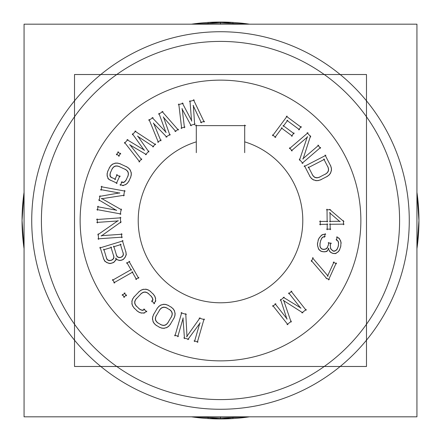 <?xml version="1.0" encoding="UTF-8"?>
<svg xmlns="http://www.w3.org/2000/svg" width="441" height="441" viewBox="0 0 441 441"><rect width="100%" height="100%" fill="white"/><g stroke="black" fill="none" stroke-linecap="round" stroke-linejoin="round"><path stroke-width="0.66" d="M229.314 360.589A140.365 140.365 0 0 1 80.135 220.5A140.365 140.365 0 0 1 229.314 80.411M211.686 80.411A140.365 140.365 0 0 1 360.865 220.5A140.365 140.365 0 0 1 211.686 360.589M366.482 366.482L74.518 366.482L74.518 74.518L366.482 74.518L74.518 74.518L74.518 366.482L74.518 74.518L366.482 74.518L74.518 74.518L74.518 366.482L74.518 74.518L366.482 74.518L74.518 74.518L74.518 366.482L366.482 366.482L366.482 74.518L366.482 366.482L74.518 366.482L366.482 366.482L366.482 74.518L366.482 366.482L74.518 366.482L366.482 366.482L366.482 74.518L366.482 366.482M272.455 134.885L275.779 137.355M287.174 116.104L272.582 135.751M301.291 127.361L286.308 116.237M298.656 129.869L301.164 126.495M286.87 120.349L299.522 129.742M283.166 126.374L287.736 120.217M294.136 133.744L283.039 125.509M291.501 136.258L294.009 132.879M281.27 127.89L292.366 136.126M274.914 137.482L282.135 127.758M291.319 150.861L307.642 136.864M289.494 147.785L292.19 150.927M308.005 132.73L289.428 148.656M310.773 136.908L307.134 132.658M303.044 159.085L310.563 135.85M318.716 145.221L302.763 158.898M320.541 148.297L317.845 145.155M302.03 163.352L320.607 147.426M299.263 159.173L302.901 163.424M307.371 136.677L299.467 160.232M330.959 166.466L325.072 155.039M331.516 168.886L330.507 165.32M331.356 171.086L331.345 167.674M330.287 173.682L331.549 169.879M328.799 175.358L330.855 172.596M326.709 176.808L329.653 174.476M320.05 180.099L327.746 176.141M317.586 180.694L321.197 179.647M315.365 180.578L318.804 180.507M312.746 179.564L316.572 180.749M311.07 178.12L313.838 180.11M309.637 176.075L311.958 178.963M304.422 165.678L310.31 177.106M325.91 155.304L304.152 166.511M323.766 158.981L328.325 167.823M308.121 167.734L324.604 159.245M312.945 175.75L308.386 166.902M314.4 177.155L312.25 174.735M316.076 177.828L313.441 176.394M317.906 177.773L314.913 177.469M319.874 177.095L316.693 177.855M326.412 173.556L318.722 177.519M327.867 172.1L325.397 174.245M328.578 170.424L327.095 173.043M328.562 168.605L328.198 171.577M327.9 166.67L328.628 169.824M343.925 221.647L329.526 209.354M343.489 224.767L343.451 220.621M329.521 224.282L344.101 224.138M330.193 229.733L330.133 223.659M326.599 229.149L330.805 229.111M327.167 223.686L327.222 229.761M319.631 224.375L327.79 224.298M320.216 220.847L320.26 224.993M327.762 221.393L319.604 221.476M327.024 209.166L327.15 222.021M330.618 209.751L326.412 209.789M329.559 212.738L339.972 221.685M330.116 221.988L330.022 212.523M340.121 221.277L329.493 221.376M318.385 248.812L320.497 250.957M317.928 247.054L319.052 249.827M317.448 244.926L318.319 248.222M317.509 242.908L317.63 246.144M318.485 239.138L317.404 244.132M319.527 237.401L318.077 240.295M321.015 235.797L318.854 238.438M322.349 234.64L320.177 236.701M324.129 234.21L321.318 235.285M325.723 234.21L322.939 234.496M324.46 237.241L325.238 233.669M322.922 237.049L325.193 236.492M321.825 237.969L324.047 236.574M321.268 238.961L322.74 237.159M320.42 241.304L321.913 237.914M319.918 244.182L320.8 240.136M320.012 246.668L320.061 242.958M320.458 247.699L319.863 245.45M321.401 248.774L319.957 246.58M322.41 249.319L320.574 247.87M324.46 249.49L321.318 248.807M326.594 248.68L323.253 249.507M327.718 247.192L325.546 249.253M328.595 244.314L327.035 248.195M328.909 242.39L328.236 245.494M331.312 243.542L328.17 242.864M330.166 245.913L330.838 242.809M330.722 248.967L330.226 244.689M331.748 250.025L330.309 247.836M333.622 251.26L330.926 249.126M334.708 251.216L332.531 250.742M336.334 250.229L333.523 251.304M337.481 248.818L335.309 250.879M338.28 246.414L336.781 249.81M338.572 244.485L337.894 247.588M338.479 242.004L338.429 245.709M337.58 240.417L338.699 243.195M336.13 239.292L338.247 241.431M337.211 236.762L336.433 240.334M339.465 238.531L336.522 237.093M340.772 241.084L338.567 237.743M341.147 243.272L340.27 239.97M340.711 246.706L341.031 242.054M340.413 247.638L340.882 245.483M339.129 250.819L340.761 246.453M337.574 252.401L339.735 249.76M335.099 253.724L338.49 251.59M332.972 253.465L336.246 253.377M332.018 253.106L334.195 253.581M330.237 252.076L333.181 253.509M329.118 250.648L331.23 252.787M328.247 248.322L329.813 251.646M326.682 251.546L328.859 248.371M324.802 251.888L327.608 250.813M322.724 251.739L325.998 251.651M320.805 251.172L323.948 251.855M319.532 250.201L321.947 251.613M325.971 278.084L329.35 279.622M311.247 260.46L326.935 278.811M313.11 257.72L311.396 261.491M328.143 276.171L312.448 257.814M334.013 261.921L327.481 276.259M336.566 263.762L333.192 262.224M328.528 279.93L336.262 262.941M287.124 319.025L275.03 303.695M280.542 299.395L286.931 319.13M284.258 297.201L280.244 300.365M300.949 308.072L283.243 297.262M288.712 292.901L300.806 308.237M291.859 291.209L288.607 293.772M306.148 310.315L290.988 291.104M301.853 312.912L306.247 309.45M283.26 300.393L302.862 312.862M291.143 322.106L283.58 300.139M287.036 324.604L291.429 321.142M272.747 305.492L287.907 324.708M275.901 303.799L272.648 306.363M189.966 100.719L191.57 121.071M194.327 100.085L189.421 101.507M204.183 122.052L193.467 99.699M200.534 122.477L204.508 121.325M193.119 105.46L201.394 122.863M194.657 124.809L193.345 105.405M190.303 125.437L195.214 124.02M181.935 108.706L191.19 125.812M184.465 127.769L182.155 108.635M181.003 128.133L184.983 126.98M178.781 103.955L181.67 128.574M183.169 103.321L178.258 104.737M191.807 121.005L182.287 102.94M158.925 113.315L165.932 132.493M162.955 111.534L158.611 114.225M178.346 130.051L162.023 111.397M174.945 131.44L178.467 129.263M163.236 117.036L175.876 131.578M169.912 135.26L163.435 116.92M165.888 137.041L170.232 134.351M153.33 123.171L166.847 137.157M160.888 140.85L153.523 123.045M157.652 142.129L161.174 139.951M149.019 119.434L158.413 142.377M153.077 117.648L148.727 120.332M166.147 132.361L152.123 117.521M132.405 133.788L144.306 150.375M135.811 130.988L132.344 134.742M155.612 144.692L134.874 131.104M152.702 146.941L155.513 143.898M137.559 136.214L153.639 146.825M148.882 151.974L137.719 136.049M145.486 154.769L148.948 151.009M129.665 144.78L146.434 154.626M141.688 159.78L129.814 144.604M138.921 161.88L141.726 158.837M124.511 142.338L139.72 161.919M127.934 139.527L124.467 143.281M144.477 150.194L126.986 139.665M116.33 154.041L119.434 156.064M118.508 151.831L116.507 154.896M120.757 154.041L117.648 152.013M118.579 156.246L120.575 153.181M109.28 179.608L117.135 183.236M107.764 178.219L110.327 180.253M107.042 175.435L108.469 179.178M107.152 173.225L107.29 176.632M107.88 170.838L107.036 174.449M109.826 166.919L107.483 172.001M111.391 164.995L109.197 167.982M113.221 163.765L110.542 165.877M115.922 163.01L112.152 164.355M118.16 163.153L114.721 163.231M120.591 163.909L116.942 163.021M127.284 167.128L119.428 163.501M129.268 168.705L126.22 166.505M130.547 170.529L128.375 167.861M131.363 173.214L129.935 169.471M131.253 175.424L131.115 172.018M130.519 177.811L131.368 174.206M128.579 181.731L130.922 176.648M127.008 183.654L129.207 180.667M125.183 184.884L127.862 182.778M122.477 185.639L126.253 184.294M120.013 184.691L123.662 185.578M122.091 181.637L120.354 185.396M123.993 182.453L121.214 182.127M125.415 181.157L122.852 182.701M126.534 179.443L124.494 181.957M128.226 175.408L125.889 180.485M128.441 173.396L127.857 176.576M127.94 171.659L128.436 174.614M126.771 170.248L128.37 172.795M125.024 169.118L127.587 171.158M118.21 166.141L126.071 169.763M116.17 165.893L119.379 166.516M114.412 166.362L117.389 165.921M112.99 167.492L115.553 165.948M111.871 169.206L113.91 166.692M110.173 173.241L112.516 168.164M109.958 175.253L110.548 172.073M110.465 176.99L109.969 174.035M111.959 177.861L109.908 175.959M115.658 179.355L110.945 177.177M117.179 174.575L114.836 179.658M120.178 176.643L116.358 174.879M116.314 183.539L119.875 175.821M116.611 210.236L97.406 206.702M98.707 199.828L116.534 210.44M100.052 195.732L99.126 200.754M119.765 192.877L99.33 196.443M100.559 189.564L119.765 193.097M101.805 186.212L101.055 190.286M125.15 191.135L101.083 186.708M123.64 195.92L124.654 190.418M101.408 198.786L124.368 195.214M121.661 209.894L101.485 198.384M120.222 214.48L121.236 208.979M96.877 209.558L120.944 213.984M98.123 206.201L97.373 210.274M96.766 222.429L118.221 220.919M97.141 218.874L97.428 223.003M120.977 217.81L96.562 219.535M120.707 222.821L120.316 217.237M101.287 236.023L121.17 221.84M122.135 234.226L101.176 235.709M121.766 237.787L121.473 233.653M97.924 238.846L122.339 237.126M98.194 233.84L98.586 239.419M118.111 220.61L97.731 234.81M115.592 258.255L117.207 259.925M115.724 260.377L116.132 258.09M113.993 262.23L116.204 259.275L119.676 260.499M112.582 262.985L114.869 261.381M110.129 263.536L113.679 262.45M108.547 263.31L111.341 263.365M106.264 262.307L109.748 263.531M104.363 260.73L107.35 262.869M103.392 258.376L105.162 261.634M100.118 247.219L103.867 259.512M123.111 240.852L99.705 247.991M126.087 252.732L122.339 240.439M126.198 255.218L125.85 251.524M125.073 257.467L126.358 254.022M123.452 259.347L125.657 256.392M122.036 260.102L124.329 258.498M120.062 260.504L123.133 259.567M118.475 260.284L121.269 260.339M120.349 244.082L123.392 254.06M113.32 246.872L121.121 244.496M116.771 256.083L113.728 246.1M117.852 257.235L116.231 254.986M119.268 257.66L116.942 256.447M120.895 257.412L118.1 257.362M121.815 256.932L119.687 257.583M123.006 255.863L120.718 257.467M123.458 254.463L122.201 256.761M123.232 252.853L123.144 255.62M112.361 259.821L109.759 260.614M113.552 258.746L111.259 260.355M114.004 257.346L112.747 259.644M113.778 255.736L113.69 258.509M110.895 246.966L113.938 256.949M103.387 249.904L111.667 247.379M106.843 259.11L103.8 249.132M107.924 260.267L106.303 258.018M109.34 260.686L107.014 259.479M110.967 260.444L108.172 260.388M138.672 278.315L128.97 261.248M135.679 279.307L138.904 277.472M132.085 271.728L136.528 279.539M113.806 282.835L132.928 271.959M112.604 279.467L114.649 283.067M131.495 269.434L112.372 280.311M126.821 262.472L131.264 270.278M129.814 261.48L126.589 263.316M123.645 297.234L126.573 294.957M122.273 294.45L124.516 297.339M125.09 293.045L122.163 295.321M126.468 295.823L124.224 292.934M146.726 311.875L143.738 309.009M143.711 313.253L146.787 311.092M140.833 313L144.835 312.878M138.777 312.173L142.046 313.16M136.76 310.701L139.891 312.686M133.695 307.586L137.73 311.462M132.383 305.475L134.488 308.529M131.82 303.347L132.939 306.572M131.991 300.547L132.03 304.549M132.857 298.48L131.809 301.754M134.362 296.429L132.333 299.588M139.593 291.154L133.601 297.394M141.732 289.798L138.656 291.953M143.876 289.186L140.646 290.365M146.677 289.29L142.675 289.417M148.733 290.117L145.464 289.131M150.75 291.589L147.619 289.605M153.815 294.704L149.78 290.828M155.127 296.815L153.021 293.767M155.69 298.943L154.57 295.724M155.519 301.749L155.48 297.741M153.815 303.766L155.849 300.608M151.61 300.806L154.598 303.673M153.005 299.274L151.787 301.793M152.244 297.504L152.862 300.437M150.993 295.889L152.696 298.634M147.729 292.967L151.765 296.843M145.899 292.107L148.711 293.7M144.091 292.019L147.046 292.515M142.377 292.659L145.304 291.981M140.74 293.943L143.501 292.19M135.696 299.406L141.688 293.166M134.792 301.258L136.434 298.425M134.659 303.072L135.222 300.112M135.266 304.786L134.648 301.853M136.517 306.401L134.814 303.656M139.78 309.323L135.745 305.448M141.611 310.183L138.799 308.59M143.419 310.277L140.464 309.775M144.731 309.147L142.261 310.464M168.638 305.525L165.132 304.312M171.918 307.609L167.519 305.007M173.671 309.367L170.926 306.875M174.708 311.313L172.883 308.43M175.182 314.075L174.228 310.188M174.812 316.285L175.083 312.856M173.815 318.628L175.071 315.089M169.928 324.956L174.333 317.509M168.159 326.77L170.656 323.964M166.213 327.856L169.085 325.965M163.457 328.391L167.326 327.354M161.268 328.054L164.675 328.269M158.964 327.084L162.47 328.297M155.684 325L160.083 327.602M153.931 323.242L156.676 325.728M152.895 321.296L154.719 324.179M152.421 318.534L153.374 322.421M152.79 316.324L152.514 319.747M153.788 313.981L152.531 317.52M157.674 307.653L153.264 315.095M159.444 305.839L156.946 308.645M161.389 304.753L158.517 306.644M164.146 304.218L160.276 305.255M166.334 304.555L162.927 304.34M166.009 307.559L170.408 310.161M164.03 307.14L167.133 308.05M162.249 307.465L165.243 307.272M160.728 308.48L163.424 307.151M159.427 310.106L161.715 307.763M155.767 316.577L160.171 309.13M155.309 318.584L156.263 315.453M155.596 320.381L155.464 317.371M156.577 321.913L155.304 319.201M158.165 323.198L155.877 320.916M161.593 325.05L157.194 322.448M163.572 325.469L160.469 324.559M165.347 325.144L162.36 325.337M166.874 324.129L164.179 325.458M168.175 322.503L165.888 324.846M171.836 316.032L167.431 323.479M172.293 314.025L171.34 317.156M172.007 312.228L172.139 315.238M171.025 310.696L172.299 313.408M169.432 309.411L171.725 311.693M199.922 322.851L194.492 341.604M187.783 339.625L200.12 322.944M183.836 337.878L188.748 339.3M182.971 317.978L184.476 338.666M177.751 336.759L183.186 318M174.542 335.182L178.517 336.334M181.769 312.443L174.961 335.948M186.378 314.422L181.003 312.867M187.017 336.83L185.749 313.634M200.087 317.785L186.62 336.72M204.508 319.675L199.139 318.121M197.281 342.414L204.089 318.909M194.068 340.838L198.048 341.99M244.7 152.669L244.7 125.012M245.67 125.63L195.33 125.63M196.3 125.012L196.3 152.669M209.255 41.763A179.09 179.09 0 0 1 399.59 220.5A179.09 179.09 0 0 1 209.255 399.237M231.745 399.237A179.09 179.09 0 0 1 41.41 220.5A179.09 179.09 0 0 1 231.745 41.763M416.932 416.822L24.068 416.822L24.068 24.178L416.932 24.178L416.932 416.822M208.042 22.474L208.146 24.178M208.042 418.526L208.146 416.822M232.958 418.526L232.854 416.822M232.958 22.474L232.854 24.178M232.964 418.559A198.45 198.45 0 0 1 191.504 416.822L232.964 418.559L191.504 416.822M24.068 248.707A198.45 198.45 0 0 1 24.068 192.293L22.05 220.494L24.068 248.707L22.05 220.494L24.068 192.293M191.504 24.178A198.45 198.45 0 0 1 232.964 22.441L191.504 24.178L232.964 22.441M208.042 22.441A198.45 198.45 0 0 1 249.496 24.178L208.042 22.441L249.496 24.178M416.932 192.293A198.45 198.45 0 0 1 416.932 248.707L418.95 220.5L416.932 192.293L418.95 220.5L416.932 248.707M249.496 416.822A198.45 198.45 0 0 1 208.042 418.559L249.496 416.822L208.042 418.559M244.7 141.853A82.285 82.285 0 0 1 287.323 268.519A82.285 82.285 0 0 1 153.683 268.519A82.285 82.285 0 0 1 196.3 141.853A82.285 82.285 0 0 0 153.683 268.519A82.285 82.285 0 0 0 287.323 268.519A82.285 82.285 0 0 0 244.7 141.853M220.5 409.27A188.77 188.77 0 0 0 409.27 220.5A188.77 188.77 0 0 0 220.5 31.73A188.77 188.77 0 0 0 31.73 220.5A188.77 188.77 0 0 0 220.5 409.27A188.77 188.77 0 0 1 31.73 220.5A188.77 188.77 0 0 1 220.5 31.73A188.77 188.77 0 0 1 409.27 220.5A188.77 188.77 0 0 1 220.5 409.27M220.5 416.822L220.5 418.95M220.5 24.178L220.5 22.05"/></g></svg>

